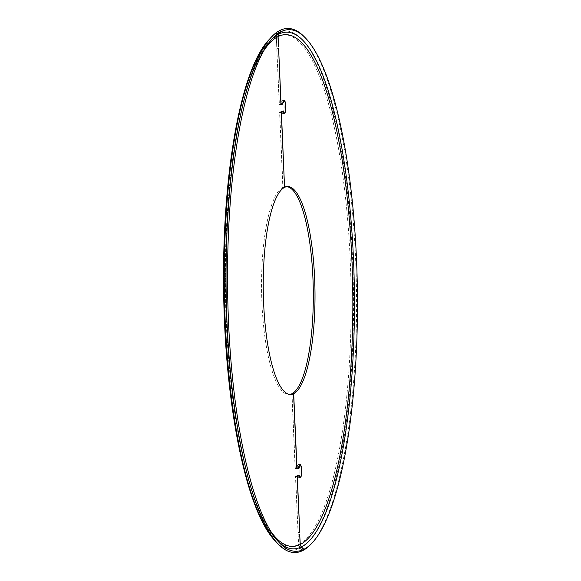 <?xml version="1.0" encoding="UTF-8"?>
<svg xmlns="http://www.w3.org/2000/svg" width="581" height="581" viewBox="0 0 581 581"><rect width="100%" height="100%" fill="white"/><g stroke="black" fill="none" stroke-linecap="round" stroke-linejoin="round"><path stroke-width="0.44" stroke-dasharray="2.9 2.18" d="M284.552 187.329L282.991 187.351L279.73 112.62L281.371 111.69A6.638 1.649 89.2 0 0 282.577 113.636A6.638 1.649 89.2 0 0 284.131 106.977A6.638 1.649 89.2 0 0 282.388 100.36A6.638 1.649 89.2 0 0 281.022 103.578L279.367 104.297L276.803 48.702L278.495 48.673M276.803 48.702L279.25 104.703L281.131 103.854A6.115 1.518 -90.8 0 1 282.395 100.883A6.115 1.518 -90.8 0 1 284 106.977A6.115 1.518 -90.8 0 1 282.562 113.113A6.115 1.518 -90.8 0 1 281.458 111.32L279.584 112.336L282.86 187.416L284.552 187.394M276.934 48.637L278.626 48.608M279.338 105.016L281.022 104.987L279.338 105.016M291.873 393.758L295.148 468.838L297.036 467.981A6.115 1.518 -90.8 0 1 298.293 465.018A6.115 1.518 -90.8 0 1 299.898 471.111A6.115 1.518 -90.8 0 1 298.467 477.248A6.115 1.518 -90.8 0 1 297.356 475.454L295.482 476.464L298.053 532.407L295.627 476.747L297.269 475.824A6.638 1.649 89.2 0 0 298.474 477.771A6.638 1.649 89.2 0 0 300.028 471.104A6.638 1.649 89.2 0 0 298.285 464.495A6.638 1.649 89.2 0 0 296.92 467.712L295.264 468.424L292.003 393.758M298.925 475.222L297.232 475.243L298.903 475.229M298.053 532.407L299.614 532.385M297.93 532.472L299.622 532.45M279.889 30.437L277.602 32.921L276.28 36.625L276.73 46.967L276.403 36.559L277.733 32.863L279.926 30.473M276.854 46.901L278.415 46.879M276.73 46.967L278.422 46.938M302.694 550.527L300.232 548.144L298.583 544.484L298.133 534.142L299.825 534.121M298.133 534.142L298.452 544.55L300.101 548.21L302.599 550.628M298.002 534.208L299.694 534.186M282.86 187.416A103.955 25.854 89.2 0 0 261.719 297.211A103.955 25.854 89.2 0 0 288.88 394.499A103.955 25.854 89.2 0 0 289.73 394.434M286.825 186.654A103.955 25.854 89.2 0 0 285.975 186.61A103.955 25.854 89.2 0 0 282.991 187.351M311.583 543.525A262.075 65.174 89.2 0 0 356.48 289.585A262.075 65.174 89.2 0 0 304.502 37.002M279.367 104.297L280.921 104.275M279.41 104.449L280.928 104.427L279.41 104.449M280.986 103.665L282.678 103.643M281.022 103.578L282.715 103.556M281.371 111.69L283.063 111.668M279.759 112.424L281.277 112.402M279.73 112.62L281.284 112.598M279.584 112.336L281.277 112.315M279.657 111.944L281.342 111.922M281.313 111.124L283.005 111.094L281.335 111.116M281.458 111.32L282.591 111.305M281.131 103.854L282.293 103.832M281.008 104.188L281.603 104.173M279.25 104.703L280.943 104.682M295.555 476.079L297.247 476.057M295.482 476.464L297.174 476.442M297.356 475.454L298.489 475.44M297.036 467.981L298.191 467.966M296.913 468.315L297.501 468.308M295.148 468.838L296.84 468.816M295.264 468.424L296.826 468.402M295.315 468.577L296.826 468.555M296.884 467.799L298.576 467.77M296.92 467.712L298.612 467.69M297.269 475.824L298.961 475.795M295.664 476.558L297.174 476.536M295.627 476.747L297.189 476.725M300.232 548.144A259.598 64.556 89.2 0 0 352.587 258.901A259.598 64.556 89.2 0 0 277.733 32.863M298.583 544.484A255.894 63.641 89.2 0 0 350.19 259.373A255.894 63.641 89.2 0 0 276.403 36.559M276.28 36.625A255.894 63.641 89.2 0 0 224.673 321.736A255.894 63.641 89.2 0 0 298.452 544.55M277.602 32.921A259.598 64.556 89.2 0 0 268.836 39.893M275.852 541.637A259.598 64.556 89.2 0 0 300.101 548.21M271.225 39.9A258.363 64.251 89.2 0 0 270.121 41.069A258.363 64.251 89.2 0 0 225.864 291.415A258.363 64.251 89.2 0 0 277.108 540.424A258.363 64.251 89.2 0 0 278.241 541.565M264.123 50.213A255.894 63.641 89.2 0 0 225.493 291.422A255.894 63.641 89.2 0 0 270.855 531.455M282.577 113.636L284.262 113.615M282.388 100.36L284.08 100.339M282.562 113.113L283.615 113.099M282.395 100.883L283.441 100.869M298.467 477.248L299.513 477.226M298.293 465.018L299.346 465.003M295.308 468.577L296.826 468.562M298.474 477.771L300.166 477.742M298.285 464.495L299.978 464.466M288.88 394.499L290.573 394.477M285.975 186.61L287.668 186.588M272.329 38.651L270.121 41.069C241.878 70.541 223.416 178.36 225.392 292.417C226.822 405.792 248.225 511.897 277.108 540.424L279.381 542.785"/><path stroke-width="0.87" d="M292.003 393.758L293.688 393.671L296.956 468.402L298.612 467.69A6.638 1.649 -90.8 0 1 299.978 464.466A6.638 1.649 -90.8 0 1 301.721 471.082A6.638 1.649 -90.8 0 1 300.166 477.742A6.638 1.649 -90.8 0 1 298.961 475.795L297.319 476.725L299.745 532.385L297.174 476.442L299.048 475.425A6.115 1.518 89.2 0 0 300.159 477.219A6.115 1.518 89.2 0 0 301.59 471.082A6.115 1.518 89.2 0 0 299.985 464.989A6.115 1.518 89.2 0 0 298.728 467.959L296.84 468.816L293.565 393.736A103.955 25.854 89.2 0 1 290.573 394.477A103.955 25.854 89.2 0 1 263.411 297.189A103.955 25.854 89.2 0 1 284.552 187.394L281.277 112.315L283.15 111.298A6.115 1.518 89.2 0 0 284.254 113.092A6.115 1.518 89.2 0 0 285.692 106.955A6.115 1.518 89.2 0 0 284.087 100.862A6.115 1.518 89.2 0 0 282.824 103.825L280.943 104.682L278.626 48.608L281.059 104.268L282.715 103.556A6.638 1.649 -90.8 0 1 284.08 100.339A6.638 1.649 -90.8 0 1 285.823 106.955A6.638 1.649 -90.8 0 1 284.262 113.615A6.638 1.649 -90.8 0 1 283.063 111.668L281.422 112.598L284.552 187.329M293.565 393.736L291.873 393.758A103.955 25.854 89.2 0 1 289.73 394.434M278.415 46.879L277.972 36.596L278.851 34.134L281.139 31.65L279.889 30.437A262.075 65.174 89.2 0 0 271.036 37.474A262.075 65.174 89.2 0 0 226.14 291.415A262.075 65.174 89.2 0 0 278.117 543.998A262.075 65.174 89.2 0 0 302.599 550.628L303.747 549.386L301.241 546.968L300.145 544.528L299.694 534.186L300.275 544.462L301.372 546.903L303.87 549.321L302.694 550.527M279.926 30.473L281.269 31.585L278.982 34.068L278.096 36.538L278.546 46.879M293.688 393.671A103.955 25.854 89.2 0 0 314.837 283.877A103.955 25.854 89.2 0 0 287.668 186.588A103.955 25.854 89.2 0 0 284.683 187.329M291.996 393.693A103.955 25.854 89.2 0 0 313.188 285.598A103.955 25.854 89.2 0 0 286.825 186.654M303.87 549.321A260.833 64.869 89.2 0 0 312.687 542.32A260.833 64.869 89.2 0 0 357.366 289.578A260.833 64.869 89.2 0 0 305.635 38.186A260.833 64.869 89.2 0 0 281.269 31.585M302.73 550.563A262.075 65.174 89.2 0 0 311.583 543.525L312.687 542.32M305.635 38.186L304.502 37.002A262.075 65.174 89.2 0 0 280.02 30.372M281.139 31.65A260.833 64.869 89.2 0 0 272.329 38.651A260.833 64.869 89.2 0 0 227.643 291.393A260.833 64.869 89.2 0 0 279.381 542.785A260.833 64.869 89.2 0 0 303.747 549.386M281.93 111.632L283.027 111.617L281.93 111.632M282.591 111.305L283.15 111.298M282.293 103.832L282.824 103.825M281.603 104.173L282.7 104.159M298.489 475.44L299.048 475.425M298.191 467.966L298.728 467.959M297.501 468.308L298.605 468.293M298.932 475.745L297.828 475.766L298.925 475.752M301.372 546.903A258.363 64.251 89.2 0 0 353.48 259.039A258.363 64.251 89.2 0 0 278.982 34.068M300.275 544.462A255.894 63.641 89.2 0 0 351.883 259.351A255.894 63.641 89.2 0 0 278.096 36.538M275.852 541.637C246.308 512.231 225.181 406.184 223.649 292.439C221.76 178.011 239.953 70.272 268.836 39.893A259.598 64.556 89.2 0 0 224.36 291.437A259.598 64.556 89.2 0 0 275.852 541.637L278.117 543.998M278.851 34.134A258.363 64.251 89.2 0 0 271.225 39.9M278.241 541.565A258.363 64.251 89.2 0 0 301.241 546.968M277.972 36.596A255.894 63.641 89.2 0 0 264.123 50.213M270.855 531.455A255.894 63.641 89.2 0 0 300.145 544.528M283.615 113.099L284.254 113.092M283.441 100.869L284.087 100.862M299.513 477.226L300.159 477.219M299.346 465.003L299.985 464.989M268.836 39.893L271.036 37.474"/></g></svg>
